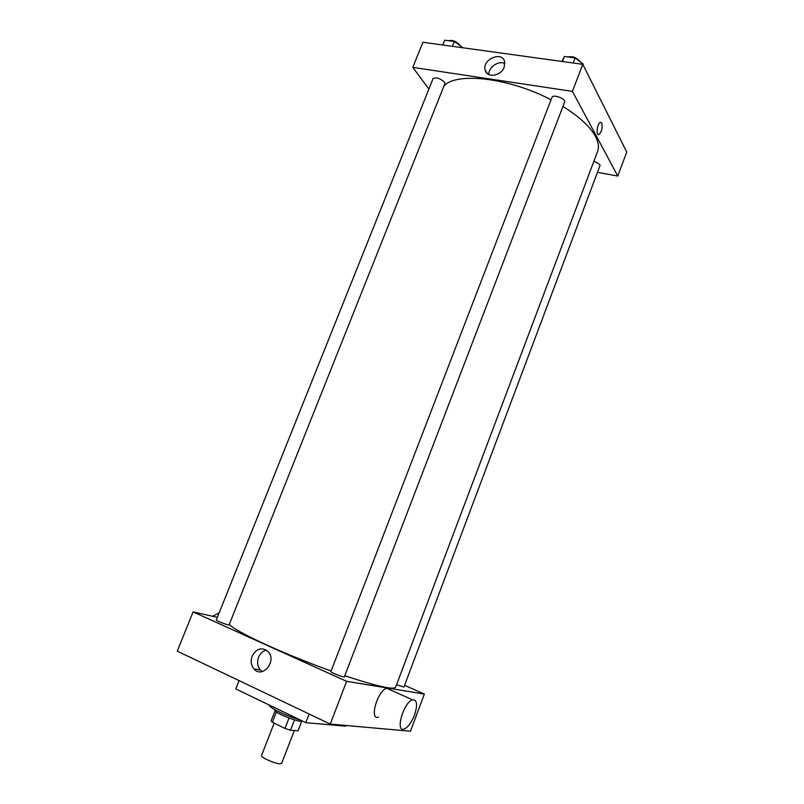 <?xml version="1.0" encoding="UTF-8"?>
<svg xmlns="http://www.w3.org/2000/svg" width="804" height="804" viewBox="0 0 804 804"><rect width="100%" height="100%" fill="white"/><g stroke="black" fill="none" stroke-linecap="round" stroke-linejoin="round"><path stroke-width="1.21" d="M274.144 723.138L261.521 755.559C260.255 757.257 275.239 763.9 280.154 763.8L281.641 763.358L294.324 730.555M289.018 718.072L284.998 728.444L272.375 722.263L271.139 720.816L275.028 710.826M301.791 721.228L298.083 730.826L290.455 730.263L284.998 728.444M294.465 719.912L290.455 730.263M302.324 720.977C301.339 723.57 273.079 712.505 274.847 710.223L275.008 709.821M276.365 712.012L272.375 722.263M269.601 705.219L269.591 705.259C267.983 707.208 286.897 716.344 299.912 719.821M239.059 680.606L235.773 688.917L305.821 722.665L345.8 726.183L346.062 725.489M309.148 714.012L305.821 722.665M404.573 685.32L424.361 694.063L410.472 731.238L330.253 724.072L177.262 651.15L193.101 611.904L217.381 617.321M344.343 676.857C344.343 677.872 330.193 672.335 330.876 671.591L551.956 97.354C552.931 93.857 566.227 98.842 564.609 102.108L344.343 676.857M593.955 161.041L599.844 164.569L599.995 165.604L403.92 687.048L396.543 684.757M424.361 694.063L346.614 681.33L193.101 611.904M229.11 624.859C229.13 625.763 215.673 620.658 216.306 619.995L433.044 78.712C436.14 77.073 439.949 78.199 444.451 82.088L444.863 83.737L229.11 624.859M562.941 106.45C579.222 116.59 590.046 126.54 595.402 136.298C598.467 142.107 599.191 147.162 597.573 151.453L395.608 687.239C393.468 690.043 376.533 686.214 344.775 675.722M331.117 670.958C283.691 654.084 233.542 630.788 229.351 624.256M378.463 717.188C368.915 720.545 377.599 690.194 386.744 688.294L390.262 689.872M346.614 681.33L330.253 724.072M252.144 656.144C256.637 648.255 262.014 646.788 268.255 651.753C277.159 661.189 262.395 679.008 254.004 668.978C251.059 665.37 250.436 661.089 252.144 656.144M266.425 650.124C262.838 651.009 260.215 653.401 258.546 657.29C256.868 662.184 257.491 666.426 260.426 670.003L262.285 671.561M414.482 715.158C417.768 704.786 417.125 699.671 412.542 699.832C403.678 701.922 394.854 732.635 404.141 729.057C407.97 727.369 411.417 722.736 414.482 715.158M212.557 616.246L219.13 612.96M443.949 86.028C456.059 71.817 509.163 77.707 551.031 99.776M597.472 172.317L617.784 176.056L572.428 91.395L412.784 67.365L428.894 89.073M412.784 67.365L422.914 42.26L582.789 64.33L626.738 152.077L617.784 176.056M582.789 64.33L572.428 91.395M504.178 67.245C501.103 76.199 486.752 78.279 485.154 70.099C481.847 59.355 502.43 50.582 504.671 61.868L504.178 67.245M601.734 122.901C602.698 127.695 601.774 131.575 598.98 134.549C595.734 136.218 597.111 123.293 600.317 122.228L601.734 122.901C602.688 127.695 601.774 131.575 598.98 134.549C595.734 136.218 597.111 123.293 600.317 122.228L601.734 122.901M488.872 74.591C488.259 67.315 498.711 60.109 504.882 63.596M582.96 64.682L583.191 64.069L575.101 57.898L564.438 56.451L561.875 61.446M575.101 57.898L573.141 63.003M564.438 56.451L562.478 61.526M568.046 56.943C572.559 56.049 576.408 57.426 579.604 61.054L579.764 61.446M462.551 47.426L454.29 41.496L444.712 40.2L442.783 45.004M454.29 41.496L452.361 46.32M448.521 40.723C452.28 39.808 455.908 41.104 459.406 44.602L459.798 45.446M616.578 131.796L616.015 130.67M254.004 668.978L260.426 670.003M412.542 699.832L386.744 688.294M218.286 613.01L218.979 613.321M487.485 73.727L485.154 70.099"/></g></svg>
